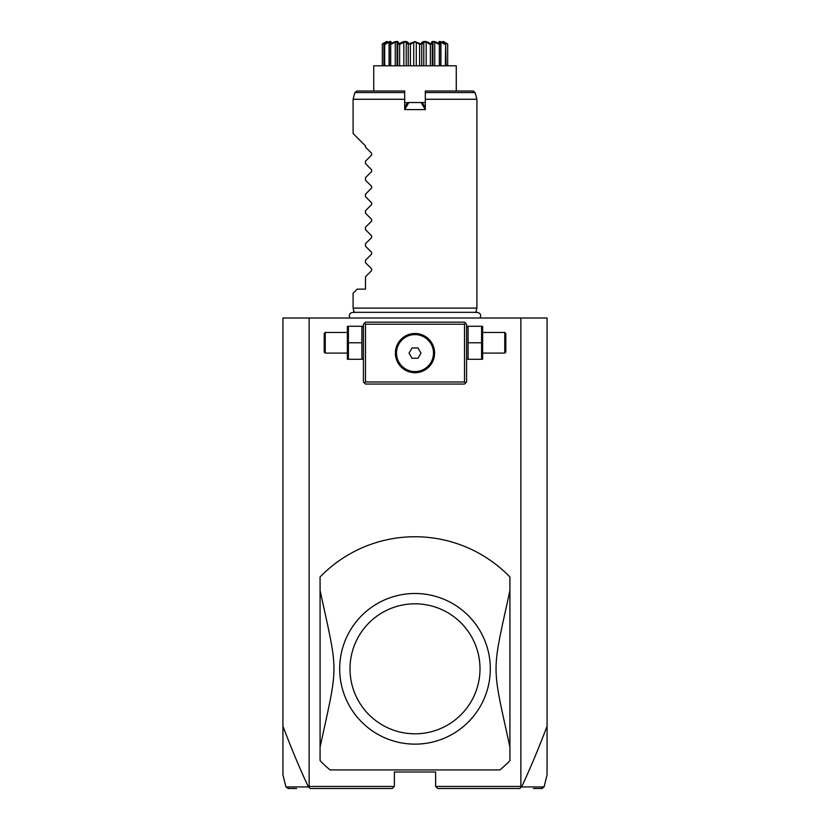 <?xml version="1.0" encoding="UTF-8"?>
<svg xmlns="http://www.w3.org/2000/svg" width="830" height="830" viewBox="0 0 830 830"><rect width="100%" height="100%" fill="white"/><g stroke="black" fill="none" stroke-linecap="round" stroke-linejoin="round"><path stroke-width="1.25" d="M309.144 318.014L309.144 786.435L308.397 786.923C299.972 769.016 291.486 748.785 282.937 726.209L282.937 318.014L547.063 318.014L547.063 774.888L544.065 786.933L521.603 786.923C530.028 769.016 538.514 748.785 547.063 726.209M505.138 318.014L505.947 318.014M508.344 318.014L507.711 318.014M511.041 318.014L512.255 318.014L511.041 318.014M506.03 318.014L504.35 318.014M282.937 726.209L282.937 774.888L285.935 786.933L288.446 788.5M541.544 788.5L533.389 788.5M520.856 318.014L520.856 786.435L435.636 786.435L437.701 788.5L519.736 788.5L521.603 786.923M435.636 786.435L435.636 771.993L394.364 771.993L394.364 786.435L309.144 786.435M520.856 786.435L521.219 787.068M537 788.5L541.108 788.5M308.781 787.068L310.264 788.5L392.3 788.5L394.364 786.435M296.611 788.5L287.937 788.5M288.902 788.5L293.011 788.5M308.397 786.923L285.935 786.933M288.716 788.5L286.713 786.933L294.837 786.933M465.557 323.171L464.52 322.144L365.48 322.144L363.416 324.208L363.416 381.987L365.48 384.051L464.52 384.051L466.585 381.987L466.585 324.208L465.557 323.171L464.52 324.208L365.48 324.208L364.443 323.171M365.48 324.208L365.48 381.987L464.52 381.987L465.557 383.014M464.52 381.987L464.52 324.208M417.874 333.702L415 333.494A19.609 19.609 0 0 1 434.609 353.092A19.609 19.609 0 0 1 415 372.701A19.609 19.609 0 0 1 395.391 353.092A19.609 19.609 0 0 1 415 333.494L412.126 333.702M365.48 381.987L364.443 383.014M411.161 333.868L410.207 334.085M409.481 334.283L407.333 335.05M405.434 335.984L404.501 336.544M403.577 337.167L402.675 337.851M401.793 338.609L400.351 340.061M400.133 340.31L398.058 343.236M397.508 344.243L397.041 345.249M396.636 346.224L396.315 347.168M396.045 348.092L395.837 348.974M395.412 352.294L395.391 353.092M395.464 354.701L395.547 355.52M395.837 357.211L396.045 358.104M396.315 359.017L396.636 359.971M397.041 360.946L397.508 361.942M398.058 362.959L399.251 364.775M399.375 364.941L400.133 365.874M400.942 366.756L401.793 367.576M402.675 368.333L403.577 369.028M404.501 369.651L405.434 370.201M407.333 371.135L409.491 371.902M410.207 372.099L411.161 372.317M412.126 372.483L417.874 372.483M418.839 372.317L419.793 372.099M420.54 371.902L422.667 371.135M424.566 370.201L425.5 369.651M426.423 369.028L427.326 368.333M428.207 367.576L429.66 366.113M429.867 365.874L431.942 362.959M432.492 361.942L432.959 360.946M433.364 359.961L433.685 359.017M433.955 358.104L434.163 357.211M434.588 353.891L434.609 353.092M434.536 351.484L434.453 350.665M434.163 348.974L433.955 348.092M433.685 347.168L433.364 346.224M432.959 345.239L432.492 344.243M431.942 343.236L430.739 341.41M430.625 341.255L429.867 340.31M429.483 339.885L428.207 338.609M427.326 337.851L426.423 337.167M425.5 336.544L424.566 335.984M422.667 335.05L420.53 334.283M419.793 334.085L418.839 333.868M415 371.581A18.488 18.488 0 0 0 433.488 353.092A18.488 18.488 0 0 0 415 334.604A18.488 18.488 0 0 1 433.488 353.092A18.488 18.488 0 0 1 415 371.581A18.488 18.488 0 0 1 396.512 353.092A18.488 18.488 0 0 1 415 334.604A18.488 18.488 0 0 0 396.512 353.092A18.488 18.488 0 0 0 415 371.581M409.045 353.092L412.022 358.249L417.978 358.249L420.955 353.092L417.978 347.936L412.022 347.936L409.045 353.092M348.403 342.78L348.403 359.286L361.911 359.286L361.911 326.273L348.403 326.273L348.403 342.78L361.911 342.78M347.376 326.273L347.376 359.286M325.236 353.092L325.236 332.457L324.208 333.494L324.208 352.065L325.236 353.092L346.899 353.092M468.089 342.78L468.089 359.286L481.597 359.286L481.597 342.78L468.089 342.78L468.089 326.273L481.597 326.273L481.597 342.78M482.624 326.273L482.624 359.286M483.102 332.457L504.764 332.457L504.764 353.092L483.102 353.092M504.764 353.092L505.792 352.065L505.792 333.494L504.764 332.457M415 769.929L499.961 769.929A132.063 132.063 0 0 0 509.921 760.633L509.921 576.995A132.063 132.063 0 0 0 320.079 576.995L320.079 590.483C338.578 675.765 338.567 661.863 320.079 747.156L320.079 760.633A132.063 132.063 0 0 0 330.039 769.929L415 769.929M320.079 747.156L320.079 590.483M509.921 747.156C491.422 661.863 491.433 675.765 509.921 590.483M413.413 744.116L413.942 744.126M414.461 744.137L415 744.137M413.164 744.116A75.323 75.323 0 0 1 339.688 667.901A75.323 75.323 0 0 1 415 593.491A75.323 75.323 0 0 1 490.312 669.737A75.323 75.323 0 0 1 413.164 744.116L408.132 743.825M415 603.815A64.999 64.999 0 0 0 350.001 668.814A64.999 64.999 0 0 0 415 733.813A64.999 64.999 0 0 0 479.999 668.814A64.999 64.999 0 0 0 415 603.815M354.296 312.578L353.092 308.106L476.908 308.106L475.704 312.578M404.687 108.906L404.687 109.602L425.313 109.602L425.313 99.278L476.908 99.278L476.908 308.106M456.178 99.278L432.233 99.278M428.301 99.278L426.267 99.278M404.687 107.537L407.219 103.148L404.687 108.222M407.551 102.951L408.858 102.526L404.687 109.602L404.687 91.02L356.89 91.02L354.898 92.555L404.687 92.555M405.331 106.416L404.687 104.705M404.687 102.526L407.904 102.754M422.429 102.941L425.313 107.537L425.313 109.602L421.142 102.526L425.313 102.526M421.142 102.526L408.858 102.526M425.313 104.705L424.67 106.416L421.713 102.526L408.287 102.526M476.908 99.278L475.102 92.555L473.11 91.02L425.313 91.02L425.313 99.278M425.313 107.537L424.67 106.416M373.728 91.02L373.728 65.798L456.272 65.798L456.272 67.033M373.728 65.798L373.728 67.033M447.671 44.519L447.671 65.798L447.681 43.98L443.967 42.496M443.396 41.5L447.681 43.98C441.985 40.618 441.353 40.618 445.783 43.98L443.262 41.863M386.469 42.133L382.319 43.98C388.015 40.618 388.648 40.618 384.217 43.98L384.352 43.98C390.639 40.618 392.466 40.618 389.83 43.98L390.09 43.98C396.201 40.618 398.991 40.618 398.483 43.98L398.836 43.98C404.023 40.618 407.457 40.618 409.117 43.98L415 41.614L420.883 43.98C422.543 40.618 425.977 40.618 431.164 43.98L431.517 43.98C431.009 40.618 433.8 40.618 439.91 43.98L440.17 43.98C437.535 40.618 439.361 40.618 445.648 43.98L446.073 65.798M445.648 43.98L445.316 65.798M445.316 44.519L440.917 42.133L440.917 65.798M440.917 42.133L439.641 42.133L440.74 44.519L440.74 65.798L440.74 44.457L440.17 43.98M439.91 43.98L439.309 44.519L439.309 65.798M439.309 44.519L434.744 42.133L434.744 65.798M434.744 42.133L432.783 42.133L432.295 44.519L432.295 65.798M431.164 43.98L430.376 44.519L430.376 65.798M432.295 44.519L431.517 43.98M430.376 44.519L426.184 42.133L426.184 65.798M426.184 42.133L423.788 42.133L423.788 65.798M423.788 42.133L421.764 44.519L421.764 65.798M420.478 43.98L419.586 44.519L419.586 65.798M421.764 44.519L420.883 43.98M419.586 44.519L416.276 42.133L416.276 65.798M416.276 42.133L413.724 42.133L413.724 65.798M413.724 42.133L410.414 44.519L410.414 65.798M408.931 43.751L408.236 44.519L408.236 65.798M410.414 44.519L409.875 43.731M408.236 44.519L406.212 42.133L406.212 65.798M406.212 42.133L403.816 42.133L403.816 65.798M403.816 42.133L399.624 44.519L399.624 65.798M398.483 43.98L397.705 44.519L397.705 65.798M399.624 44.519L398.836 43.98M397.705 44.519L397.217 42.133L395.256 42.133L395.256 65.798M395.256 42.133L390.691 44.519L390.691 65.798M389.83 43.98L389.26 44.519L389.26 65.798L389.26 44.457L390.359 42.133L389.083 42.133L389.083 65.798M390.691 44.519L390.09 43.98M389.083 42.133L384.684 44.519L384.684 65.798M386.739 41.863L383.927 44.519L383.927 65.798M384.684 44.519L384.352 43.98M382.329 44.519L382.329 65.798L382.319 43.98L386.604 41.5M411.473 42.724L410.352 43.409M439.641 43.845L438.136 43.139M415 41.5C451.634 41.5 451.634 41.5 415 41.5C451.634 41.5 451.634 41.5 415 41.5C378.366 41.5 378.366 41.5 415 41.5C378.366 41.5 378.366 41.5 415 41.5M391.532 43.295L390.878 43.596M403.733 99.278L401.689 99.278M397.767 99.278L373.822 99.278M354.898 92.555L353.092 99.278L404.687 99.278M353.092 308.106L353.092 293.249L357.222 289.12L365.48 289.12L365.48 276.753L371.622 270.601L371.622 268.847L365.48 262.705L365.48 260.236L371.622 254.094L371.622 252.341L365.48 246.199L365.48 243.73L371.622 237.588L371.622 235.834L365.48 229.692L365.48 227.223L371.622 221.081L371.622 219.328L365.48 213.186L365.48 210.716L371.622 204.574L371.622 202.821L365.48 196.669L365.48 194.21L371.622 188.057L371.622 186.314L365.48 180.162L365.48 177.703L371.622 171.551L371.622 169.797L365.48 163.655L365.48 161.186L371.622 155.044L371.622 153.291L371.622 155.044L371.622 153.291L365.48 147.149L365.48 145.914L353.092 133.537L353.092 99.278M371.622 171.551L371.622 169.797L371.622 171.551M371.622 188.057L371.622 186.314L371.622 188.057M371.622 204.574L371.622 202.821L371.622 204.574M371.622 221.081L371.622 219.328L371.622 221.081M371.622 237.588L371.622 235.834L371.622 237.588M371.622 254.094L371.622 252.341L371.622 254.094M371.622 270.601L371.622 268.847L371.622 270.601M541.285 788.5L543.287 786.933M475.102 92.555L425.313 92.555M542.063 788.5L544.065 786.933M363.416 358.124L362.938 359.286M363.416 327.425L362.938 326.273M346.899 332.457L325.236 332.457M466.585 358.124L467.062 359.286M466.585 327.425L467.062 326.273M480.134 318.014C481.348 314.912 480.331 313.014 477.074 312.319L352.926 312.319C349.669 313.014 348.652 314.912 349.866 318.014M456.272 91.02L456.272 65.798M432.918 65.798L432.918 43.181M397.082 65.798L397.082 43.181"/></g></svg>
